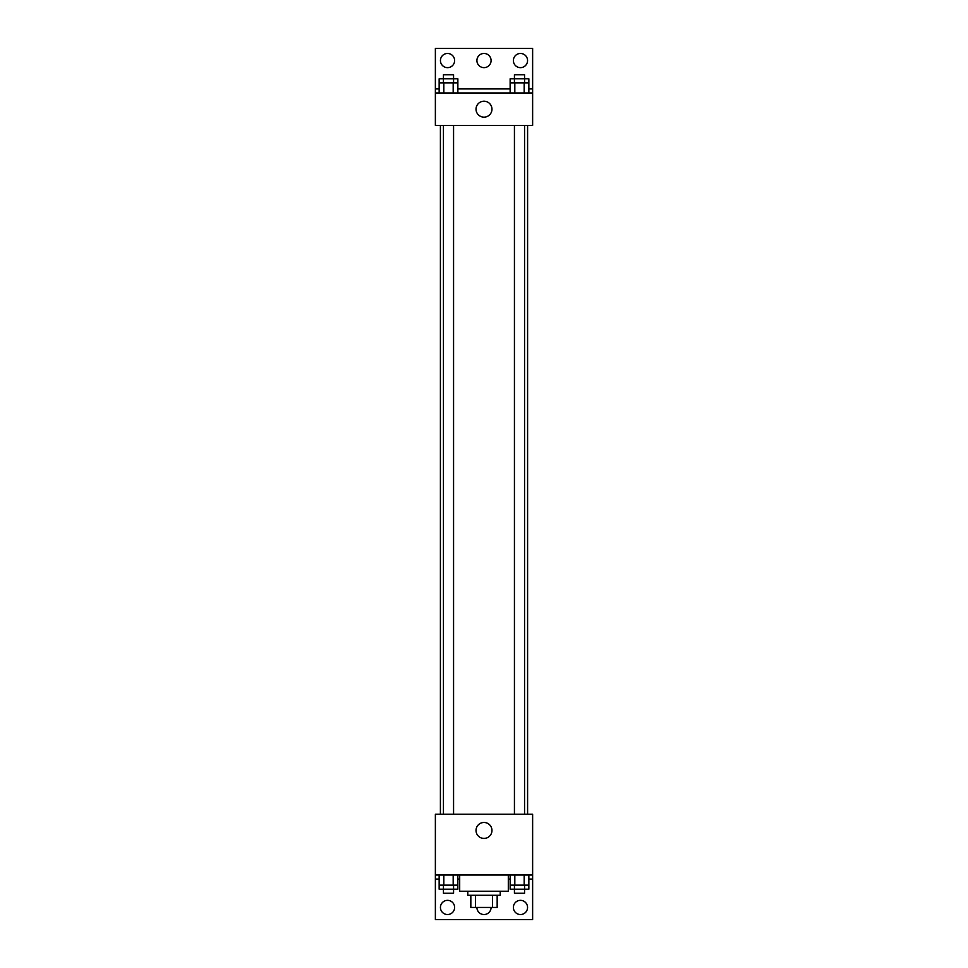 <?xml version="1.0" encoding="UTF-8"?>
<svg xmlns="http://www.w3.org/2000/svg" width="968" height="968" viewBox="0 0 968 968"><rect width="100%" height="100%" fill="white"/><g stroke="black" fill="none" stroke-linecap="round" stroke-linejoin="round"><path stroke-width="1.45" d="M492.531 895.291L492.531 907.44L470.835 907.44L470.835 895.291M492.531 907.44L497.165 907.44L497.165 895.291L497.165 907.44M500.214 891.238L500.214 895.291L467.786 895.291L467.786 891.238M475.469 895.291L475.469 907.44M459.691 875.024L459.691 891.238L508.309 891.238L508.309 875.024M435.37 875.024L435.37 814.245L532.63 814.245L532.63 875.024L435.37 875.024L435.37 919.6L532.63 919.6L532.63 879.077L528.855 879.077M532.63 875.024L532.63 879.077M476.026 830.459A7.974 7.974 0 0 1 487.981 823.55A7.974 7.974 0 0 1 487.981 837.356A7.974 7.974 0 0 1 476.026 830.459M510.136 879.077L508.309 879.077M459.691 879.077L457.864 879.077M439.145 879.077L435.37 879.077M513.379 907.44A7.091 7.091 0 0 1 524.015 901.305A7.091 7.091 0 0 1 524.015 913.586A7.091 7.091 0 0 1 513.379 907.44M440.44 907.44A7.091 7.091 0 0 1 451.076 901.305A7.091 7.091 0 0 1 451.076 913.586A7.091 7.091 0 0 1 440.44 907.44M491.091 907.44A7.091 7.091 0 0 1 484 914.53A7.091 7.091 0 0 1 476.909 907.44M527.596 125.392L527.596 814.245M524.559 814.245L524.559 125.392M453.569 125.392L453.569 814.245M532.63 125.392L435.37 125.392L435.37 48.4L532.63 48.4L532.63 125.392M532.63 92.976L435.37 92.976M476.026 109.178A7.974 7.974 0 0 1 487.981 102.281A7.974 7.974 0 0 1 487.981 116.087A7.974 7.974 0 0 1 476.026 109.178M435.37 88.923L439.145 88.923M457.864 88.923L510.136 88.923M528.855 88.923L532.63 88.923M476.909 60.56A7.091 7.091 0 0 1 487.545 54.414A7.091 7.091 0 0 1 487.545 66.695A7.091 7.091 0 0 1 476.909 60.56M454.621 60.56A7.091 7.091 0 0 1 443.985 66.695A7.091 7.091 0 0 1 443.985 54.414A7.091 7.091 0 0 1 454.621 60.56M527.56 60.56A7.091 7.091 0 0 1 516.924 66.695A7.091 7.091 0 0 1 516.924 54.414A7.091 7.091 0 0 1 527.56 60.56M524.559 82.849L524.559 74.742L514.431 74.742L514.431 78.795L528.855 78.795L528.855 82.849L510.136 82.849L510.136 92.976M528.855 82.849L528.855 92.976M524.172 82.849L524.172 92.976M514.819 82.849L514.819 92.976M453.569 82.849L453.569 74.742L443.441 74.742L443.441 78.795L457.864 78.795L457.864 82.849L439.145 82.849L439.145 92.976M457.864 82.849L457.864 92.976M453.181 82.849L453.181 92.976M443.828 82.849L443.828 92.976M514.431 82.849L514.431 78.795L510.136 78.795L510.136 82.849M443.441 82.849L443.441 78.795L439.145 78.795L439.145 82.849M528.855 875.024L528.855 885.151L510.136 885.151L510.136 889.205L524.559 889.205L524.559 893.258L514.431 893.258L514.431 885.151M510.136 875.024L510.136 885.151M524.172 875.024L524.172 885.151M514.819 875.024L514.819 885.151M524.559 885.151L524.559 889.205L528.855 889.205L528.855 885.151M457.864 875.024L457.864 885.151L439.145 885.151L439.145 889.205L453.569 889.205L453.569 893.258L443.441 893.258L443.441 885.151M439.145 875.024L439.145 885.151M453.181 875.024L453.181 885.151M443.828 875.024L443.828 885.151M453.569 885.151L453.569 889.205L457.864 889.205L457.864 885.151M440.404 125.392L440.404 814.245M514.431 814.245L514.431 125.392M443.441 125.392L443.441 814.245"/></g></svg>
